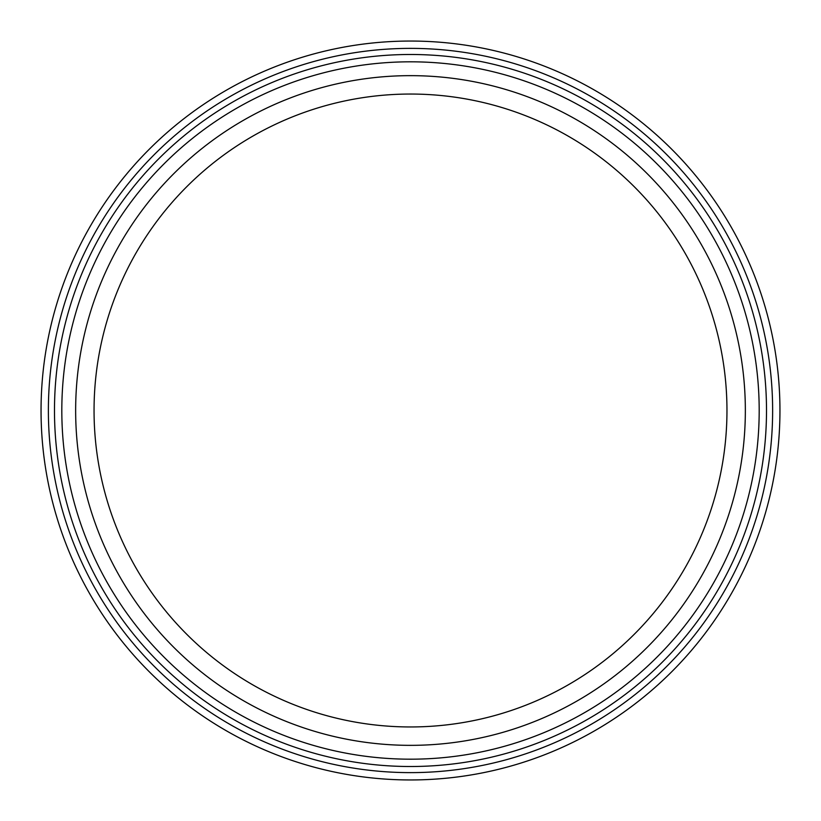 <?xml version="1.0" encoding="UTF-8"?>
<svg xmlns="http://www.w3.org/2000/svg" width="821" height="821" viewBox="0 0 821 821"><rect width="100%" height="100%" fill="white"/><g stroke="black" fill="none" stroke-linecap="round" stroke-linejoin="round"><path stroke-width="1.23" d="M759.189 410.5A348.689 348.689 0 0 1 236.161 712.474A348.689 348.689 0 0 1 236.161 108.526A348.689 348.689 0 0 1 759.189 410.5M745.345 410.5A334.845 334.845 0 0 1 243.078 700.487A334.845 334.845 0 0 1 243.078 120.513A334.845 334.845 0 0 1 745.345 410.5M779.95 410.5A369.45 369.45 0 0 0 225.775 90.546A369.45 369.45 0 0 0 225.775 730.454A369.45 369.45 0 0 0 779.95 410.5A369.45 369.45 0 0 0 225.775 90.546A369.45 369.45 0 0 0 225.775 730.454A369.45 369.45 0 0 0 779.95 410.5M726.965 410.5A316.465 316.465 0 0 1 252.273 684.56A316.465 316.465 0 0 1 252.273 136.44A316.465 316.465 0 0 1 726.965 410.5M766.506 410.5A356.006 356.006 0 0 0 232.497 102.184A356.006 356.006 0 0 0 232.497 718.816A356.006 356.006 0 0 0 766.506 410.5M772.633 410.5A362.133 362.133 0 0 1 229.439 724.112A362.133 362.133 0 0 1 229.439 96.888A362.133 362.133 0 0 1 772.633 410.5"/></g></svg>
